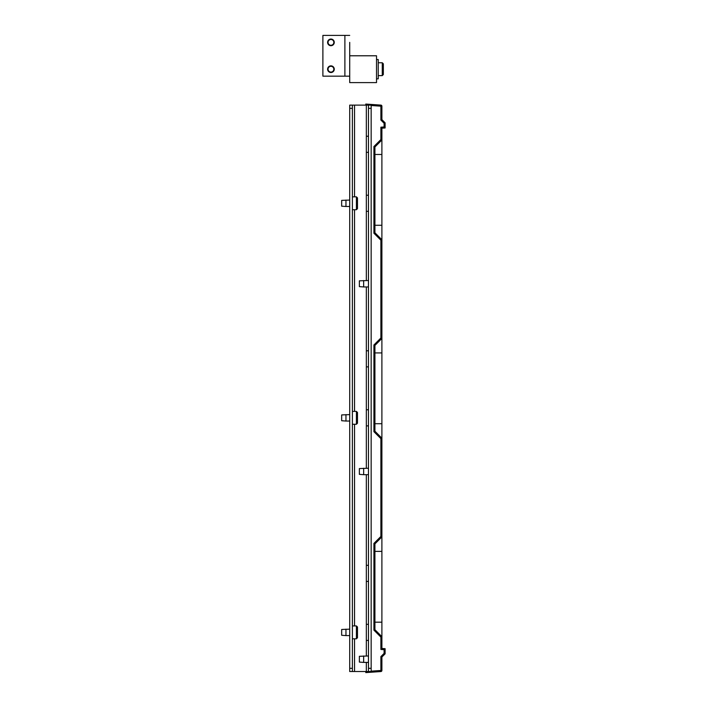 <?xml version="1.0" encoding="UTF-8"?>
<svg xmlns="http://www.w3.org/2000/svg" width="708" height="708" viewBox="0 0 708 708"><rect width="100%" height="100%" fill="white"/><g stroke="black" fill="none" stroke-linecap="round" stroke-linejoin="round"><path stroke-width="1.06" d="M365.797 105.129L365.797 104.058L380.895 105.111L371.16 104.43L380.895 105.111L380.895 106.182L371.16 105.501L371.16 104.43L371.16 672.228L371.16 671.157L380.895 670.476L380.895 656.599L384.108 653.387L384.108 649.687L380.895 649.466L380.895 637.111L373.921 630.138L373.921 543.425L380.895 536.452L380.895 438.65L373.921 431.676L373.921 344.973L380.895 337.999L380.895 240.198L373.921 233.224L373.921 146.521L380.895 139.547L381.895 139.989L381.895 648.466L385.108 648.687L385.108 653.829L381.895 657.042L381.895 670.476L381.895 666.502L381.895 670.476L380.895 670.476L380.895 671.547L365.797 672.6L365.797 671.529M371.16 104.74L380.895 105.111A1.071 1.071 0 0 1 381.895 106.182L381.895 119.608L385.108 122.829L385.108 127.962L381.895 128.192L381.895 139.989L381.895 128.192L381.895 139.989L374.921 146.963L374.921 232.782L381.895 239.755L380.895 240.198M381.895 659.192L381.895 657.042L380.895 656.599M380.895 337.999L381.895 338.442L374.921 345.416L374.921 431.234L381.895 438.208L380.895 438.65M380.895 536.452L381.895 536.903L374.921 543.877L374.921 629.695L381.895 636.66L380.895 637.111M374.921 146.963L373.921 146.521M374.921 232.782L373.921 233.224M380.895 139.547L380.895 127.192L381.895 128.192M380.895 127.192L384.108 126.962L385.108 127.962M384.108 126.962L384.108 123.272L385.108 122.829M374.921 345.416L373.921 344.973M384.108 123.272L380.895 120.05L381.895 119.608L381.895 117.466M374.921 431.234L373.921 431.676M374.921 543.877L373.921 543.425M374.921 629.695L373.921 630.138M381.895 648.466L380.895 649.466M385.108 648.687L384.108 649.687M385.108 653.829L384.108 653.387M380.895 671.547A1.071 1.071 0 0 0 381.895 670.476A1.071 1.071 0 0 1 380.895 671.547M363.655 280.518L363.655 286.952L359.363 286.634L359.363 280.837L368.479 280.518M363.655 468.245L363.655 474.679L359.363 474.36L359.363 468.563L368.479 468.245M363.655 655.971L363.655 662.405L359.363 662.086L359.363 656.298L368.479 655.971M352.389 209.718L352.389 196.842L356.416 196.842L356.416 209.718L352.389 209.718M345.955 200.063L345.955 206.497L341.663 206.178L341.663 200.382L349.708 200.063M356.416 196.842L357.487 197.921L357.487 208.648L356.416 209.718M352.389 424.26L352.389 411.392L356.416 411.392L356.416 424.26L352.389 424.26M345.955 414.605L345.955 421.048L341.663 420.72L341.663 414.932L349.708 414.605M356.416 411.392L357.487 412.463L357.487 423.189L356.416 424.26M352.389 638.811L352.389 625.934L356.416 625.934L356.416 638.811L352.389 638.811M345.955 629.155L345.955 635.589L341.663 635.271L341.663 629.474L349.708 629.155M356.416 625.934L357.487 627.005L357.487 637.74L356.416 638.811M368.479 581.418L366.337 581.418L366.337 624.323L368.479 624.323M366.337 624.323L366.337 655.971M368.479 640.421L366.337 640.421M368.479 671.529L368.479 105.129L352.389 105.129L352.389 671.529L371.16 671.529M366.337 474.679L366.337 581.418M366.337 565.329L368.479 565.329M368.479 425.871L366.337 425.871L366.337 468.245M368.479 366.877L366.337 366.877L366.337 409.782L368.479 409.782M366.337 409.782L366.337 425.871M366.337 286.952L366.337 366.877M366.337 350.779L368.479 350.779M368.479 211.329L366.337 211.329L366.337 280.518M368.479 152.326L366.337 152.326L366.337 195.24L368.479 195.24M366.337 195.24L366.337 211.329M366.337 105.129L366.337 136.237L368.479 136.237M366.337 136.237L366.337 152.326M371.16 105.129L368.479 105.129L371.16 105.129M349.708 671.529L352.389 671.529L349.708 671.529L349.708 105.129L352.389 105.129M327.716 42.374A3.221 3.221 0 0 1 330.937 39.152A3.221 3.221 0 0 1 334.158 42.374A3.221 3.221 0 0 1 330.937 45.595A3.221 3.221 0 0 1 327.716 42.374M328.043 42.374A2.894 2.894 0 0 0 330.937 45.268A2.894 2.894 0 0 0 333.831 42.374A2.894 2.894 0 0 0 330.937 39.48A2.894 2.894 0 0 0 328.043 42.374M327.716 69.189A3.221 3.221 0 0 1 330.937 65.977A3.221 3.221 0 0 1 334.158 69.189A3.221 3.221 0 0 1 330.937 72.411A3.221 3.221 0 0 1 327.716 69.189M328.043 69.189A2.894 2.894 0 0 0 330.937 72.083A2.894 2.894 0 0 0 333.831 69.189A2.894 2.894 0 0 0 330.937 66.295A2.894 2.894 0 0 0 328.043 69.189M349.708 42.374L349.708 55.782L349.708 42.374M334.264 42.374A3.328 3.328 0 0 1 330.937 45.701A3.328 3.328 0 0 1 327.609 42.374A3.328 3.328 0 0 1 330.937 39.046A3.328 3.328 0 0 1 334.264 42.374M334.264 69.189A3.328 3.328 0 0 1 330.937 72.517A3.328 3.328 0 0 1 327.609 69.189A3.328 3.328 0 0 1 330.937 65.862A3.328 3.328 0 0 1 334.264 69.189M349.708 35.4L322.892 35.4L322.892 76.163L349.708 76.163M376.523 59.534L378.24 59.534L378.24 78.845L376.523 78.845M382.267 75.623L382.267 62.755L383.338 63.826L383.338 74.552L382.267 75.623L378.24 75.623M376.523 55.782L376.523 82.597L349.708 82.597L349.708 55.782L376.523 55.782M380.895 120.05L380.895 106.182L381.895 106.182M369.204 672.361L369.204 671.529M369.204 105.129L369.204 104.288M381.895 551.382L374.921 551.382M381.895 622.182L374.921 622.182M381.895 154.477L374.921 154.477M381.895 225.277L374.921 225.277M381.895 352.929L374.921 352.929M381.895 423.729L374.921 423.729M366.337 662.405L366.337 671.529M371.16 668.308L368.479 668.308M371.16 108.342L368.479 108.342M352.389 668.308L349.708 668.308M352.389 108.342L349.708 108.342M354.54 105.129L354.54 196.842M354.54 209.718L354.54 411.392M354.54 424.26L354.54 625.934M354.54 638.811L354.54 671.529M344.885 35.4L344.885 76.163M368.479 286.952L363.655 286.952M368.479 474.679L363.655 474.679M368.479 662.405L363.655 662.405M349.708 206.497L345.955 206.497M349.708 421.048L345.955 421.048M349.708 635.589L345.955 635.589M378.24 62.755L382.267 62.755"/></g></svg>
